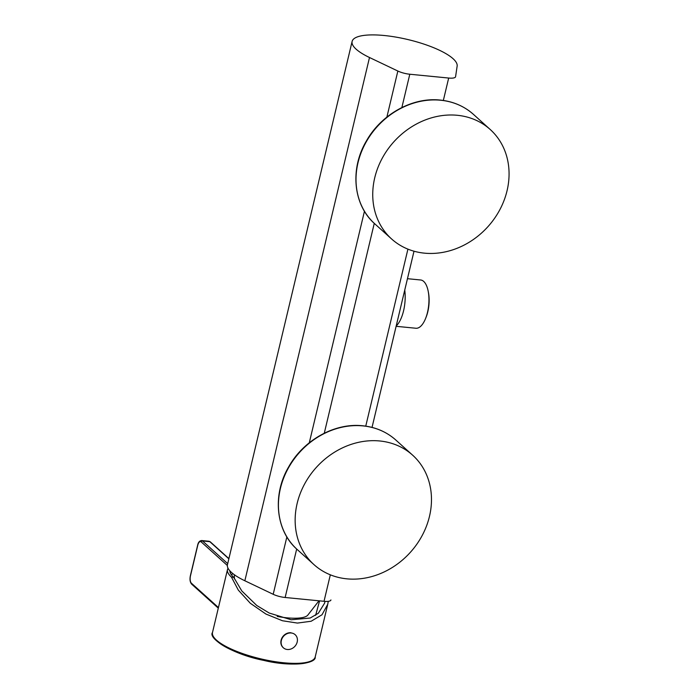 <?xml version="1.0" encoding="UTF-8"?>
<svg xmlns="http://www.w3.org/2000/svg" width="699" height="699" viewBox="0 0 699 699"><rect width="100%" height="100%" fill="white"/><g stroke="black" fill="none" stroke-linecap="round" stroke-linejoin="round"><path stroke-width="1.05" d="M386.879 117.1L397.853 71.036A11.603 3.172 13.4 0 0 409.797 74.234L448.679 78.043A11.603 3.172 13.4 0 0 455.565 76.768A11.603 3.172 13.4 0 0 455.582 76.689L457.146 66.09A53.954 14.758 -166.6 0 0 407.386 39.432A53.954 14.758 -166.6 0 0 352.113 41.433L227.455 564.687A53.954 14.758 -166.6 0 0 244.851 580.764L273.195 594.299L286.861 536.919M397.853 71.036L369.5 57.51A53.954 14.758 -166.6 0 1 352.113 41.433M330.907 600.022L330.924 599.943A11.603 3.172 -166.6 0 1 330.907 600.022A11.603 3.172 -166.6 0 1 324.021 601.297L285.14 597.488A11.603 3.172 -166.6 0 1 273.195 594.299M318.98 600.799L307.621 615.365A36.313 9.935 -166.6 0 1 277.223 616.422M228.04 568.252A52.792 14.443 13.4 0 0 227.498 569.51A52.792 14.443 13.4 0 0 231.448 577.112L238.333 590.139L250.286 603.246L265.917 614.045L282.466 620.756L297.39 623.071L311.125 621.254L321.994 614.771L327.744 604.303L328.268 601.332M229.884 570.847A50.241 13.744 13.4 0 0 233.737 577.33L231.448 577.112M233.737 577.33L241.784 590.935L256.734 605.465L269.22 613.04L291.212 619.768L310.207 618.021L318.333 613.259L324.572 603.202L325 601.376M233.099 573.792A49.542 13.552 13.4 0 0 231.317 574.709M315.633 615.33L319.574 600.86M295.17 634.692A8.816 7.584 132 0 1 296.324 644.286A8.816 7.584 132 0 1 287.298 649.493A8.816 7.584 -48 0 1 283.366 647.79A8.816 7.584 -48 0 1 282.213 638.196A8.816 7.584 -48 0 1 291.23 632.988A8.816 7.584 132 0 1 295.17 634.692L294.908 634.456A8.816 7.584 -48 0 1 295.039 634.57M283.366 647.79L283.104 647.554A8.816 7.584 -48 0 1 281.95 637.96A8.816 7.584 -48 0 1 290.967 632.752M396.115 326.311L415.931 328.25A24.247 10.45 -84.4 0 0 425.569 318.517L426.075 317.25A21.931 9.454 -84.4 0 0 428.478 292.741L428.225 291.413A24.247 10.45 -84.4 0 0 423.699 281.426A24.247 10.45 -84.4 0 0 420.649 279.984L407.465 278.691M425.569 318.517A24.247 10.45 -84.4 0 0 428.225 291.413M396.193 325.987A26.684 11.507 -84.4 0 0 404.756 290.05M346.896 578.842A73.675 63.347 132 0 0 422.266 535.355A73.675 63.347 132 0 0 412.637 455.171A73.675 63.347 132 0 0 379.74 440.973A73.675 63.347 -48 0 0 304.362 484.451A73.675 63.347 -48 0 0 314 564.643A73.675 63.347 -48 0 0 346.896 578.842M424.485 253.16A73.675 63.347 132 0 0 499.855 209.683A73.675 63.347 132 0 0 490.217 129.498A73.675 63.347 132 0 0 457.329 115.291A73.675 63.347 -48 0 0 381.951 158.778A73.675 63.347 -48 0 0 391.589 238.962A73.675 63.347 -48 0 0 424.485 253.16M401.864 107.541L409.797 74.234M309.29 442.782L364.45 211.247M285.14 597.488L296.682 549.03M324.275 433.214L374.271 223.357M324.021 601.297L330.33 574.814M443.341 100.455L448.679 78.043M365.752 426.137L407.919 249.141M414.009 251.212L372.034 427.404L414 251.212M369.5 57.51L244.851 580.764M227.498 569.51L212.496 632.499A52.792 14.443 13.4 0 0 216.437 640.092A52.792 14.443 13.4 0 0 272.418 661.228A52.792 14.443 13.4 0 0 315.197 656.973L327.744 604.303M217.197 641.28A51.656 14.129 13.4 0 0 265.865 660.8A51.656 14.129 13.4 0 0 311.553 660.765M227.35 565.482L201.225 541.935A1.162 0.996 -48 0 1 202.527 540.956L209.814 541.673L228.853 558.824M227.708 563.647L202.527 540.956A6.964 2.997 -84.4 0 0 201.653 540.537L208.94 541.253A6.964 2.997 95.6 0 1 209.814 541.673A1.162 0.996 132 0 1 210.338 541.891L228.905 558.623M201.225 541.935A5.802 2.499 -84.4 0 0 197.73 545.386L197.8 545.106M197.73 545.386L190.486 575.784A5.802 2.499 -84.4 0 0 191.395 583.193L218.438 607.553M191.395 583.193A1.162 0.996 132 0 0 191.657 584.154L218.298 608.156M395.914 440.108C386.652 431.877 375.59 427.098 362.729 425.77C334.943 422.633 303.733 439.959 288.809 466.644C272.094 494.691 275.659 530.829 297.276 549.571A73.675 63.347 -48 0 1 287.639 469.387A73.675 63.347 -48 0 1 363.017 425.901A73.675 63.347 -48 0 1 395.914 440.108L412.637 455.171M473.503 114.426C464.241 106.204 453.179 101.425 440.318 100.088C412.532 96.951 381.322 114.278 366.398 140.971C349.675 169.009 353.248 205.157 374.865 223.898A73.675 63.347 -48 0 1 365.228 143.706A73.675 63.347 -48 0 1 440.606 100.228A73.675 63.347 -48 0 1 473.503 114.426L490.217 129.498M234.366 578.833L234.366 574.744M212.496 632.499C207.856 638.318 232.444 654.308 263.768 660.398C291.99 667.318 316.533 663.412 315.197 656.973M208.94 541.253L210.338 541.891M201.653 540.537C199.547 540.773 198.219 542.328 197.642 545.22L190.399 575.609C189.612 579.392 190.032 582.232 191.657 584.154M297.276 549.571L314 564.643M374.865 223.898L391.589 238.962"/></g></svg>
